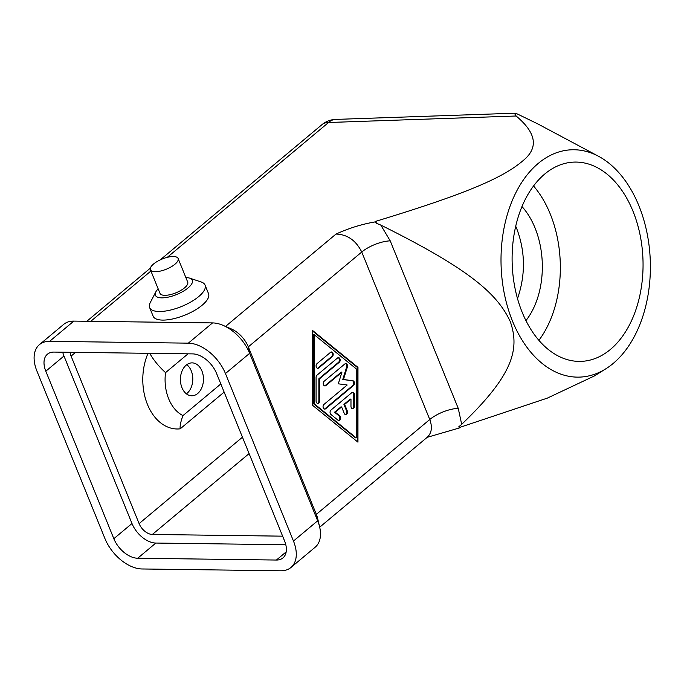 <?xml version="1.0" encoding="UTF-8"?>
<svg xmlns="http://www.w3.org/2000/svg" width="684" height="684" viewBox="0 0 684 684"><rect width="100%" height="100%" fill="white"/><g stroke="black" fill="none" stroke-linecap="round" stroke-linejoin="round"><path stroke-width="1.03" d="M375.336 244.308A22.435 8.251 157.9 0 1 390.222 240.853L380.783 225.079L376.063 223.095L375.619 221.83C362.255 224.044 349.045 228.123 335.998 234.073C347.327 234.407 355.911 240.383 361.75 252.02A22.435 8.251 157.9 0 1 375.336 244.308M598.491 156.26A113.732 74.633 88 0 0 535.914 165.451A113.732 74.633 88 0 0 509.751 313.785A113.732 74.633 88 0 0 605.853 368.796A113.732 74.633 88 0 0 615.489 361.434A113.732 74.633 88 0 0 649.8 252.558A113.732 74.633 88 0 0 598.491 156.26L537.821 123.915L517.335 113.972L514.394 113.219L516.129 116.006C536.513 133.004 538.787 147.915 522.944 160.749C503.689 177.156 469.284 192.905 376.397 221.12A164.835 108.166 88 0 0 376.063 223.095M515.727 226.25L516.719 228.593C525.389 251.601 525.654 274.951 517.514 298.626M525.945 320.616A72.282 47.427 88 0 0 535.042 227.96A72.282 47.427 88 0 0 521.986 206.559M538.898 340.341A99.693 65.416 88 0 0 550.278 214.058A99.693 65.416 88 0 0 533.554 185.988M632.982 211.194A99.693 65.416 -92 0 1 581.024 361.374A99.693 65.416 -92 0 1 522.174 312.272A99.693 65.416 -92 0 1 574.124 162.099A99.693 65.416 -92 0 1 632.982 211.194M70.119 352.294A12.466 7.618 -129.9 0 0 71.085 356.108L139.1 523.611A12.466 7.618 -129.9 0 0 144.786 531.237A12.466 7.618 -129.9 0 0 152.352 534.461L282.629 536.162M181.953 387.674A16.45 11.525 -89.3 0 1 182.012 371.104A16.45 11.525 -89.3 0 1 192.153 362.879A16.45 11.525 -89.3 0 1 201.925 370.976A16.45 11.525 -89.3 0 1 201.865 387.554A16.45 11.525 -89.3 0 1 191.725 395.779A16.45 11.525 -89.3 0 1 181.953 387.674M186.416 393.839A16.45 11.525 90.7 0 0 192.537 382.467A16.45 11.525 90.7 0 0 192.623 376.2A16.45 11.525 90.7 0 0 191.255 370.839A16.45 11.525 90.7 0 0 186.792 364.683M173.334 256.526A14.954 5.498 157.9 0 1 178.114 258.484A14.954 5.498 157.9 0 1 171.06 266.905A14.954 5.498 157.9 0 1 155.183 271.702A14.954 5.498 157.9 0 1 150.403 269.744A14.954 5.498 157.9 0 1 157.457 261.322A14.954 5.498 157.9 0 1 173.334 256.526M178.114 258.484L187.707 282.107A14.954 5.498 157.9 0 1 180.653 290.529A14.954 5.498 157.9 0 1 164.776 295.326A14.954 5.498 157.9 0 1 159.996 293.359L150.403 269.744M155.79 291.94L150.249 302.627A29.908 11.004 -22.1 0 0 149.625 307.578A29.908 11.004 -22.1 0 0 159.184 311.502A29.908 11.004 -22.1 0 0 190.947 301.918A29.908 11.004 -22.1 0 0 205.046 285.074A29.908 11.004 -22.1 0 0 201.156 281.962L189.725 278.157A19.939 7.336 157.9 0 1 186.031 289.486A19.939 7.336 157.9 0 1 161.749 297.856A19.939 7.336 157.9 0 1 155.79 291.94A19.939 7.336 157.9 0 1 158.166 288.87M205.046 285.074L208.535 293.658A29.908 11.004 157.9 0 1 194.436 310.51A29.908 11.004 157.9 0 1 162.672 320.095A29.908 11.004 157.9 0 1 153.113 316.17L149.625 307.578M185.886 277.618A19.939 7.336 157.9 0 1 185.954 277.618A19.939 7.336 157.9 0 1 189.725 278.157M330.911 410.126L351.858 392.616A2.497 1.744 -89.3 0 1 352.764 392.265A2.497 1.744 -89.3 0 1 354.474 394.736L354.474 406.245A2.497 1.744 -89.3 0 1 352.696 408.758A2.497 1.744 -89.3 0 1 350.978 406.296L350.978 399.097L344.642 404.398L347.258 410.845A2.497 1.744 -89.3 0 1 347.25 413.35A2.497 1.744 -89.3 0 1 345.711 414.598A2.497 1.744 -89.3 0 1 344.232 413.367L341.615 406.929L335.28 412.23L339.64 415.769A2.497 1.744 -89.3 0 1 340.444 418.591A2.497 1.744 -89.3 0 1 338.734 420.438A2.497 1.744 -89.3 0 1 337.887 420.113L330.911 414.436A2.497 1.744 -89.3 0 1 330.911 410.126M338.375 420.378A2.497 1.744 90.7 0 0 339.777 418.326A2.497 1.744 90.7 0 0 338.931 415.761L334.562 412.221L340.906 406.92L341.615 406.929M335.28 412.23L334.562 412.221M345.36 414.538A2.497 1.744 90.7 0 0 346.549 410.827L343.932 404.389L350.268 399.088L350.978 399.097M344.642 404.398L343.932 404.389M352.337 408.707A2.497 1.744 90.7 0 0 353.756 406.236L353.765 394.728A2.497 1.744 90.7 0 0 352.405 392.317M317.453 368.266A2.497 1.744 90.7 0 0 318 367.966L331.612 356.586A2.497 1.744 90.7 0 0 332.467 354.047A2.497 1.744 90.7 0 0 331.124 352.003M330.577 352.303A2.497 1.744 -89.3 0 1 331.483 351.952A2.497 1.744 -89.3 0 1 333.142 353.799A2.497 1.744 -89.3 0 1 332.321 356.595L318.71 367.975A2.497 1.744 -89.3 0 1 317.803 368.317A2.497 1.744 -89.3 0 1 316.145 366.47A2.497 1.744 -89.3 0 1 316.966 363.683L330.577 352.303M314.358 334.801L313.64 334.792L313.623 403.842L355.492 437.863L356.21 437.871L356.227 368.821L314.358 334.801L314.332 403.851L313.623 403.842M314.332 403.851L356.21 437.871M312.588 405.313L312.605 330.5L357.971 367.359L357.954 442.172L312.588 405.313M357.245 441.59L357.262 367.351L312.605 331.073M357.971 367.359L357.262 367.351M316.966 375.191L337.554 357.971A2.497 1.744 -89.3 0 1 338.46 357.629A2.497 1.744 -89.3 0 1 340.119 359.476A2.497 1.744 -89.3 0 1 339.298 362.263L319.582 378.756L319.573 400.909A2.497 1.744 -89.3 0 1 317.795 403.423A2.497 1.744 -89.3 0 1 316.085 400.952L316.085 377.363A2.497 1.744 -89.3 0 1 316.966 375.191M317.436 403.363A2.497 1.744 90.7 0 0 318.864 400.901L318.872 378.748L338.589 362.255A2.497 1.744 90.7 0 0 339.444 359.716A2.497 1.744 90.7 0 0 338.101 357.672M319.582 378.756L318.872 378.748M347.19 385.007L338.306 383.809L341.957 372.122L325.858 385.588A2.497 1.744 -89.3 0 1 324.951 385.93A2.497 1.744 -89.3 0 1 323.293 384.083A2.497 1.744 -89.3 0 1 324.113 381.287L344.881 363.922A2.497 1.744 -89.3 0 1 345.788 363.58A2.497 1.744 -89.3 0 1 347.352 367.069L343.462 379.492L352.91 380.774A2.497 1.744 -89.3 0 1 354.44 382.707A2.497 1.744 -89.3 0 1 353.602 385.4L325.678 408.75A2.497 1.744 -89.3 0 1 324.772 409.092A2.497 1.744 -89.3 0 1 323.113 407.245A2.497 1.744 -89.3 0 1 323.934 404.449L347.19 385.007M324.421 409.032A2.497 1.744 90.7 0 0 324.968 408.741L352.893 385.391A2.497 1.744 90.7 0 0 353.731 382.698A2.497 1.744 90.7 0 0 352.2 380.757L342.752 379.483L346.634 367.06A2.497 1.744 90.7 0 0 345.429 363.632M343.462 379.492L342.752 379.483M324.601 385.87A2.497 1.744 90.7 0 0 325.148 385.571L341.248 372.113L341.957 372.122M290.939 567.489L315.144 547.243A34.893 21.341 -129.9 0 0 319.625 526.885L317.598 518.267A22.435 13.714 -129.9 0 0 316.333 514.359L248.318 346.856A22.435 13.714 -129.9 0 0 231.32 328.927L223.198 325.413A34.893 21.341 -129.9 0 0 212.544 322.908L73.821 321.104A34.893 21.341 -129.9 0 0 63.646 324.396L39.441 344.633A34.893 21.341 50.1 0 1 49.616 341.342L188.339 343.154A34.893 21.341 50.1 0 1 225.446 373.541L293.462 541.044A34.893 21.341 50.1 0 1 290.939 567.489A34.893 21.341 50.1 0 1 280.765 570.781L142.05 568.968A34.893 21.341 50.1 0 1 104.943 538.582L36.927 371.079A34.893 21.341 50.1 0 1 39.441 344.633M192.332 383.656A31.404 21.999 90.7 0 0 192.443 375.012M224.138 392.103L180.217 428.825C179.772 426.064 180.696 421.652 182.979 415.59L220.821 383.946M180.217 428.825A49.846 34.918 -89.3 0 1 147.829 405.347A49.846 34.918 -89.3 0 1 148.018 353.303M149.77 353.329C153.378 359.844 158.637 366.282 165.537 372.635L188.032 353.825M62.731 352.192A22.435 13.714 -129.9 0 0 63.971 356.022L131.986 523.516A22.435 13.714 -129.9 0 0 155.841 543.053L285.801 544.746M113.835 538.701L45.819 371.198A22.435 13.714 50.1 0 1 47.435 354.201A22.435 13.714 50.1 0 1 53.976 352.08L192.7 353.893A22.435 13.714 50.1 0 1 216.554 373.421L284.561 540.924A22.435 13.714 50.1 0 1 282.945 557.922A22.435 13.714 50.1 0 1 276.404 560.042L137.689 558.238A22.435 13.714 50.1 0 1 113.835 538.701L131.986 523.516M182.979 415.59A38.338 26.856 -89.3 0 1 165.537 372.635M319.625 526.885A34.893 21.341 -129.9 0 0 317.667 520.798L249.651 353.303A34.893 21.341 -129.9 0 0 223.198 325.413M375.619 221.83L376.397 221.12M458.784 426.799A164.835 108.166 88 0 0 460.101 427.278L459.332 427.979L458.784 426.799L461.691 424.337C512.521 375.644 520.079 349.652 510.29 321.625C497.362 293.701 469.198 268.949 380.783 225.079M605.853 368.796L594.464 375.918L547.354 398.114L460.101 427.278M514.394 113.219L335.622 119.409A22.435 14.723 88 0 0 328.551 122.504L516.129 116.006M293.462 541.044L317.667 520.798L316.333 514.359L429.766 419.514C432.579 427.141 431.707 433.083 427.149 437.358L319.693 527.202M427.141 437.341L459.332 427.979M225.446 373.541L249.651 353.303L248.318 346.856L361.75 252.02L429.766 419.514A22.435 8.251 157.9 0 1 443.352 411.811A22.435 8.251 157.9 0 1 458.237 408.357L390.222 240.853M152.352 534.461L249.096 453.577M71.085 356.108L75.573 352.363M339.64 415.769L338.931 415.761M347.258 410.845L346.549 410.827M354.474 406.245L353.756 406.236M354.474 394.736L353.765 394.728M332.321 356.595L331.612 356.586M318.71 367.975L318 367.966M319.573 400.909L318.864 400.901M339.298 362.263L338.589 362.255M325.678 408.75L324.968 408.741M353.602 385.4L352.893 385.391M352.91 380.774L352.2 380.757M347.352 367.069L346.634 367.06M325.858 385.588L325.148 385.571M242.444 437.204L139.1 523.611M45.819 371.198L63.971 356.022M137.689 558.238L155.841 543.053M276.404 560.042L286.194 551.86M90.758 321.326L150.925 271.018M167.281 257.346L328.551 122.504A22.435 13.714 50.1 0 0 322.01 124.616L160.261 259.86M225.54 326.422L335.998 234.073M461.691 424.337L458.237 408.357M188.339 343.154L212.544 322.908M49.616 341.342L73.821 321.104M86.817 321.275L150.36 268.137M335.622 119.409A22.435 22.435 0 0 0 322.01 124.616"/></g></svg>
